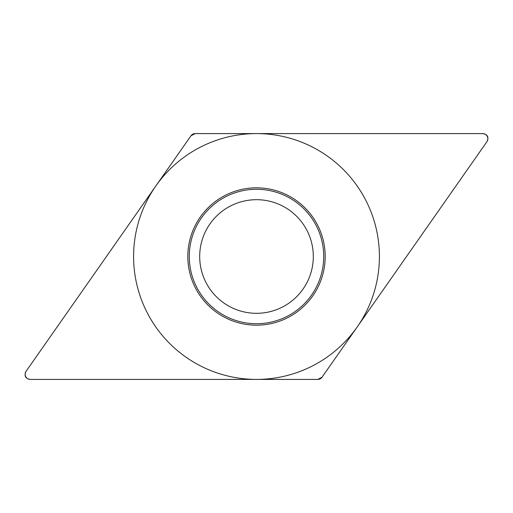 <?xml version="1.0" encoding="UTF-8"?>
<svg xmlns="http://www.w3.org/2000/svg" width="513" height="513" viewBox="0 0 513 513"><rect width="100%" height="100%" fill="white"/><g stroke="black" fill="none" stroke-linecap="round" stroke-linejoin="round"><path stroke-width="0.77" d="M26.041 371.341C23.957 375.843 25.361 378.536 30.241 379.408L317.816 379.408L322.01 377.222L486.959 141.659C489.043 137.157 487.639 134.464 482.759 133.592L195.184 133.592L190.99 135.778L26.041 371.341M187.816 256.5A68.684 68.684 0 0 1 256.5 187.816A68.684 68.684 0 0 1 325.184 256.5A68.684 68.684 0 0 1 256.5 325.184A68.684 68.684 0 0 1 187.816 256.5M189.271 256.5A67.229 67.229 0 0 0 256.5 323.729A67.229 67.229 0 0 0 323.729 256.5A67.229 67.229 0 0 0 256.5 189.271A67.229 67.229 0 0 0 189.271 256.5M199.692 256.5A56.808 56.808 0 0 0 256.5 313.308A56.808 56.808 0 0 0 313.308 256.5A56.808 56.808 0 0 0 256.5 199.692A56.808 56.808 0 0 0 199.692 256.5A56.808 56.808 0 0 1 256.5 199.692A56.808 56.808 0 0 1 313.308 256.5A56.808 56.808 0 0 1 256.5 313.308A56.808 56.808 0 0 1 199.692 256.5M379.408 256.5A122.908 122.908 0 0 0 256.5 133.592A122.908 122.908 0 0 0 133.592 256.5A122.908 122.908 0 0 0 256.5 379.408A122.908 122.908 0 0 0 379.408 256.5M26.086 371.284A5.162 5.162 0 0 0 30.318 379.408L317.791 379.408A5.162 5.162 0 0 0 322.023 377.209L486.914 141.716A5.162 5.162 0 0 0 482.682 133.592L195.209 133.592A5.162 5.162 0 0 0 190.977 135.791L26.086 371.284"/></g></svg>
